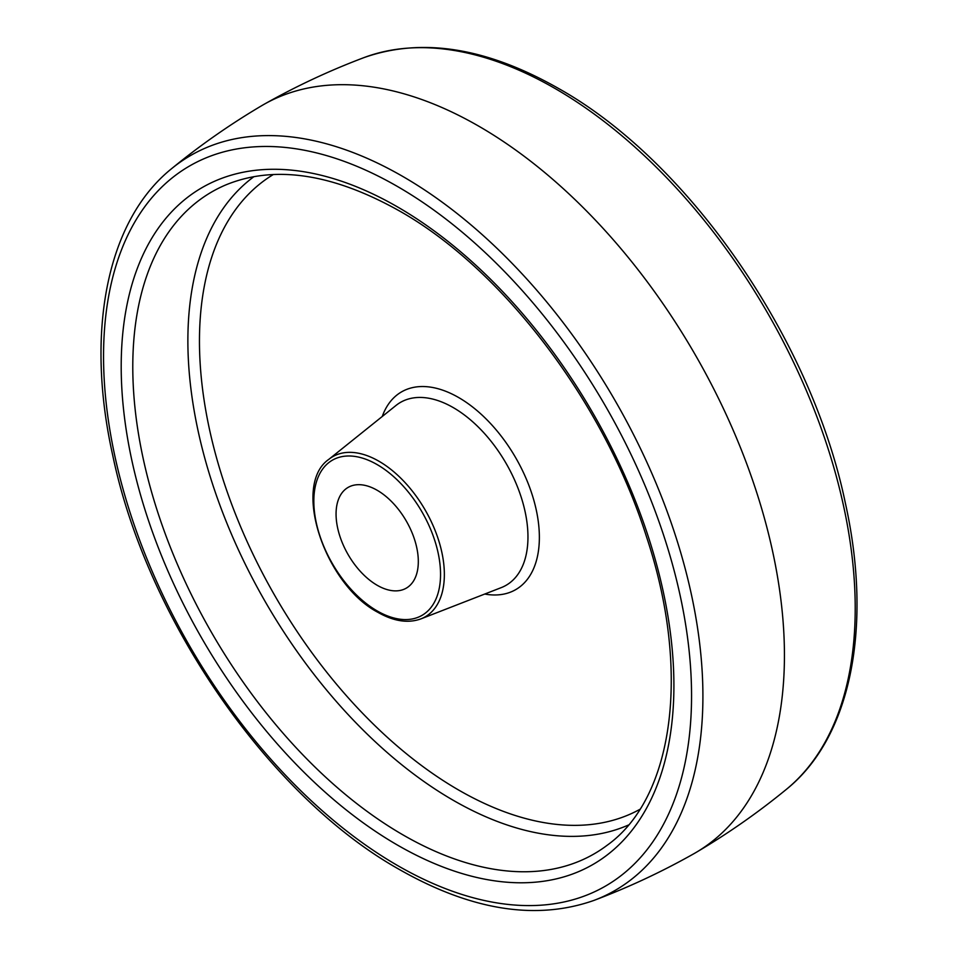 <?xml version="1.0" encoding="UTF-8"?>
<svg xmlns="http://www.w3.org/2000/svg" width="958" height="958" viewBox="0 0 958 958"><rect width="100%" height="100%" fill="white"/><g stroke="black" fill="none" stroke-linecap="round" stroke-linejoin="round"><path stroke-width="1.44" d="M377.189 585.278A58.175 33.59 60 0 1 339.192 534.013A58.175 33.59 60 0 1 348.101 487.406A58.175 33.59 60 0 1 377.189 490.28A58.175 33.59 60 0 1 415.185 541.545A58.175 33.59 60 0 1 406.276 588.152A58.175 33.59 60 0 1 377.189 585.278M171.554 168.704C200.006 145.388 230.088 124.36 261.809 105.62A431.95 249.391 60 0 1 264.24 104.218A431.95 249.391 60 0 1 479 126.312A431.95 249.391 60 0 1 760.856 505.848A431.95 249.391 60 0 1 696.191 852.38A431.95 249.391 60 0 1 693.76 853.782C661.667 871.888 628.424 887.419 593.996 900.4C536.181 920.758 471.3 910.447 399.342 869.469C269.186 796.577 146.586 619 112.661 455.002C85.202 331.54 106.769 220.831 171.554 168.704A424.346 244.997 60 0 1 402.851 176.488A424.346 244.997 60 0 1 685.198 568.693A424.346 244.997 60 0 1 593.996 900.4M364.004 57.6C421.819 37.242 486.7 47.553 558.658 88.531C688.814 161.423 811.414 339 845.339 502.998C872.798 626.46 851.231 737.169 786.446 789.296A424.346 244.997 -120 0 0 826.622 444.165A424.346 244.997 -120 0 0 555.149 88.555A424.346 244.997 -120 0 0 364.004 57.6C329.576 70.581 296.333 86.112 264.24 104.218M397.546 865.517A415.784 240.051 -120 0 0 691.556 695.771A415.784 240.051 -120 0 0 397.546 186.535A415.784 240.051 -120 0 0 103.548 356.28A415.784 240.051 -120 0 0 397.546 865.517M397.546 845.124A390.816 225.645 60 0 1 121.199 366.471A390.816 225.645 60 0 1 397.546 206.928A390.816 225.645 60 0 1 673.905 685.569A390.816 225.645 60 0 1 397.546 845.124M403.055 834.933A382.218 220.675 -120 0 0 607.192 845.231C673.51 797.978 691.413 671.342 646.387 536.408C603.983 402.276 502.711 269.102 399.342 210.88C332.582 173.518 274.778 164.848 225.932 184.858A382.218 220.675 -120 0 0 149.855 485.814A382.218 220.675 -120 0 0 403.055 834.933M628.4 825.042A375.141 216.592 60 0 1 453.134 800.229A375.141 216.592 60 0 1 211.419 480.533A375.141 216.592 60 0 1 254.026 176.595M273.353 174.512A366.543 211.622 -120 0 0 219.741 468.881A366.543 211.622 -120 0 0 458.642 790.039A366.543 211.622 -120 0 0 639.872 809.342M382.242 416.502A114.17 65.922 60 0 1 458.642 397.534A114.17 65.922 60 0 1 538.276 521.451A114.17 65.922 60 0 1 484.748 594.044M453.29 407.617A105.608 60.965 -120 0 0 396.025 405.438L328.834 459.349A92.471 53.385 60 0 1 378.973 461.253A92.471 53.385 60 0 1 440.429 546.455A92.471 53.385 60 0 1 420.933 618.88L501.214 587.637A105.608 60.965 -120 0 0 523.475 504.926A105.608 60.965 -120 0 0 453.29 407.617M377.189 610.941A89.609 51.732 -120 0 0 440.548 574.357A89.609 51.732 -120 0 0 377.189 464.618A89.609 51.732 -120 0 0 313.829 501.202A89.609 51.732 -120 0 0 377.189 610.941M786.446 789.296C757.994 812.612 727.912 833.64 696.191 852.38M420.933 618.88C408.06 623.526 393.678 621.323 377.787 612.27C324.786 584.464 291.567 485.083 328.834 459.349"/></g></svg>
